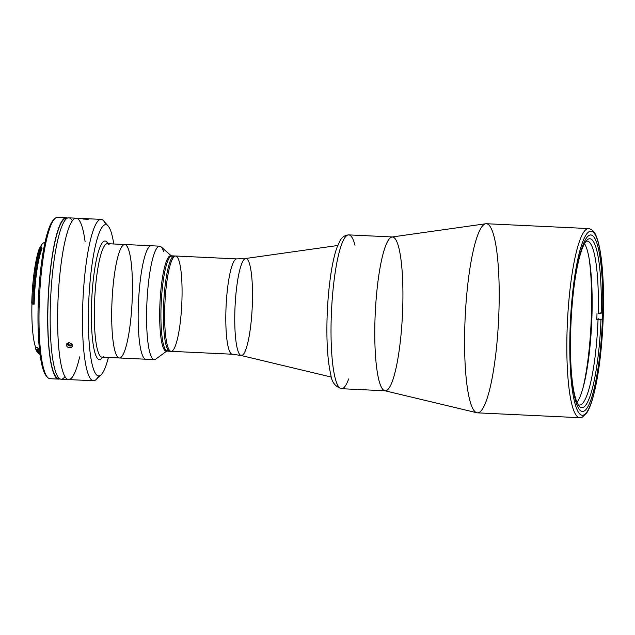<?xml version="1.0" encoding="UTF-8"?>
<svg xmlns="http://www.w3.org/2000/svg" width="635" height="635" viewBox="0 0 635 635"><rect width="100%" height="100%" fill="white"/><g stroke="black" fill="none" stroke-linecap="round" stroke-linejoin="round"><path stroke-width="0.95" d="M337.717 245.499L245.634 258.501A48.57 8.588 92.7 0 0 235.045 306.594A48.57 8.588 92.7 0 0 241.046 355.473A48.57 8.588 -87.3 0 1 235.045 306.594A48.57 8.588 -87.3 0 1 245.634 258.501A48.57 8.588 -87.3 0 1 252.333 304.411A48.57 8.588 -87.3 0 1 242.11 355.354A48.57 8.588 -87.3 0 1 241.046 355.473L331.486 377.119M175.609 256.008A47.712 8.438 -87.3 0 1 181.951 299.799A47.712 8.438 92.7 0 0 170.347 264.47A47.712 8.438 92.7 0 0 167.767 346.742A47.712 8.438 92.7 0 0 181.951 299.799A47.712 8.438 -87.3 0 1 171.101 351.33L166.132 351.091A47.712 8.438 92.7 0 1 159.964 303.038A47.712 8.438 92.7 0 1 170.648 255.778L171.887 255.834A47.712 8.438 92.7 0 0 161.203 303.093A47.712 8.438 92.7 0 0 167.378 351.147A47.712 8.438 -87.3 0 1 161.203 303.093A47.712 8.438 -87.3 0 1 171.887 255.834L174.371 255.953A47.712 8.438 92.7 0 0 163.687 303.212A47.712 8.438 92.7 0 0 169.855 351.266A47.712 8.438 -87.3 0 1 163.687 303.212A47.712 8.438 -87.3 0 1 174.371 255.953L175.609 256.008A47.712 8.438 92.7 0 0 164.925 303.268A47.712 8.438 92.7 0 0 171.101 351.33A47.712 8.438 -87.3 0 1 164.925 303.268A47.712 8.438 -87.3 0 1 175.609 256.008L236.776 258.905A47.712 8.438 92.7 0 0 226.092 306.165A47.712 8.438 92.7 0 0 232.259 354.227A47.712 8.438 -87.3 0 1 226.092 306.165A47.712 8.438 -87.3 0 1 236.776 258.905L245.634 258.501M233.029 354.068A47.712 8.438 -87.3 0 1 232.259 354.227L241.046 355.473M583.859 411.21A88.352 15.629 92.7 0 0 602.409 320.024A88.352 15.629 92.7 0 0 590.804 234.99A88.352 15.629 92.7 0 0 571.016 322.501A88.352 15.629 92.7 0 0 582.446 411.496A88.352 15.629 92.7 0 0 583.859 411.21A88.352 15.629 -87.3 0 1 574.215 285.472A88.352 15.629 -87.3 0 1 601.797 273.05A88.352 15.629 -87.3 0 1 583.859 411.21M589.185 258.874A88.352 15.629 -87.3 0 1 583.089 387.564M583.74 414.98A92.138 16.296 92.7 0 0 602.448 270.899A92.138 16.296 92.7 0 0 573.683 283.853A92.138 16.296 92.7 0 0 583.74 414.98A92.138 16.296 -87.3 0 1 573.683 283.853A92.138 16.296 -87.3 0 1 602.448 270.899A92.138 16.296 -87.3 0 1 583.74 414.98M588.621 228.568A94.663 16.748 92.7 0 0 567.412 322.334A94.663 16.748 92.7 0 0 579.66 417.687A94.663 16.748 -87.3 0 1 567.412 322.334A94.663 16.748 -87.3 0 1 588.621 228.568C594.812 229.783 596.36 236.244 598.106 241.681C600.853 251.809 602.567 266.089 603.25 284.512C603.774 299.498 603.536 315.182 602.528 331.565C600.734 359.219 597.464 381.484 592.717 398.375C590.86 404.805 588.851 409.678 586.684 412.996L582.295 417.163L579.66 417.687L477.417 412.845A94.663 16.748 92.7 0 1 465.161 317.492A94.663 16.748 92.7 0 1 486.37 223.726L588.621 228.568M478.933 412.536A94.663 16.748 -87.3 0 1 476.853 412.758A94.663 16.748 -87.3 0 1 465.161 317.492A94.663 16.748 -87.3 0 1 485.807 223.75A94.663 16.748 -87.3 0 1 498.864 313.245A94.663 16.748 -87.3 0 1 478.933 412.536M485.807 223.75L392.033 236.99A76.994 13.621 92.7 0 0 375.245 313.23A76.994 13.621 92.7 0 0 384.754 390.715L476.853 412.758M570.976 366.062A84.566 14.962 92.7 0 0 579.231 406.178A84.566 14.962 92.7 0 0 600.98 319.492L598.043 319.58A82.042 14.51 -87.3 0 1 578.096 404.59A82.042 14.51 92.7 0 0 579.485 405.043A82.042 14.51 92.7 0 0 598.043 319.58L596.805 319.516L598.392 318.802L596.805 319.516A82.042 14.51 92.7 0 0 597.003 313.238A82.042 14.51 -87.3 0 1 596.805 319.516L600.98 319.492A84.566 14.962 -87.3 0 1 586.391 404.201A84.566 14.962 -87.3 0 1 570.976 366.062M602.115 318.976L600.98 319.492L602.115 318.976M598.241 313.293L601.178 313.206A84.566 14.962 92.7 0 0 587.097 239.982A84.566 14.962 92.7 0 0 575.096 279.138A84.566 14.962 -87.3 0 1 592.828 240.681A84.566 14.962 -87.3 0 1 601.178 313.206L602.313 312.69L598.241 313.293A82.042 14.51 92.7 0 0 587.248 241.141A82.042 14.51 92.7 0 0 585.827 241.459A82.042 14.51 -87.3 0 1 598.241 313.293M584.51 243.562A82.042 14.51 -87.3 0 1 591.661 323.485A82.042 14.51 -87.3 0 1 576.993 402.368M159.647 246.158L124.754 244.507A56.801 10.049 92.7 0 0 112.03 300.768A56.801 10.049 92.7 0 0 119.38 357.973A56.801 10.049 -87.3 0 1 112.03 300.768A56.801 10.049 -87.3 0 1 124.754 244.507A56.801 10.049 -87.3 0 1 132.302 296.632A56.801 10.049 92.7 0 0 118.491 254.572A56.801 10.049 92.7 0 0 115.411 352.52A56.801 10.049 92.7 0 0 132.302 296.632A56.801 10.049 -87.3 0 1 119.38 357.973L145.844 359.227A56.801 10.049 -87.3 0 1 145.844 359.227A56.801 10.049 -87.3 0 1 138.501 302.022A56.801 10.049 -87.3 0 1 151.225 245.761L151.225 245.761A56.801 10.049 92.7 0 0 138.501 302.022A56.801 10.049 92.7 0 0 145.852 359.227L154.265 359.624A56.801 10.049 -87.3 0 1 146.923 302.419A56.801 10.049 -87.3 0 1 159.647 246.158A56.801 10.049 -87.3 0 1 163.616 251.611M402.725 307.626A76.994 13.621 92.7 0 0 384 250.619A76.994 13.621 92.7 0 0 379.825 383.389A76.994 13.621 92.7 0 0 402.725 307.626M348.663 378.944A76.994 13.621 -87.3 0 1 341.455 388.707C335.177 386.62 331.629 381.937 330.819 374.658C328.303 364.157 326.993 349.71 326.89 331.319C326.874 310.642 328.271 291.124 331.073 272.772C332.7 262.469 334.629 254.127 336.867 247.745L339.971 240.855C341.281 238.212 343.424 236.315 346.392 235.164L348.742 234.894A76.994 13.621 92.7 0 0 331.494 311.158A76.994 13.621 92.7 0 0 341.455 388.707A76.994 13.621 -87.3 0 1 331.494 311.158A76.994 13.621 -87.3 0 1 348.742 234.894A76.994 13.621 -87.3 0 1 354.997 245.3M341.455 388.707L385.207 390.787A76.994 13.621 -87.3 0 1 375.245 313.23A76.994 13.621 -87.3 0 1 392.493 236.966L348.742 234.894M171.807 256.302L161.028 246.785A56.801 10.049 92.7 0 0 146.923 302.419A56.801 10.049 92.7 0 0 155.702 359.132L167.338 350.679M166.759 350.988A47.712 8.438 -87.3 0 1 159.964 303.038A47.712 8.438 -87.3 0 1 171.267 255.937M79.661 356.894A80.78 14.287 -87.3 0 1 59.563 355.306A80.78 14.287 -87.3 0 1 64.953 241.514A80.78 14.287 -87.3 0 1 85.114 241.824A80.78 14.287 92.7 0 0 69.731 225.655A80.78 14.287 92.7 0 0 57.825 305.443A80.78 14.287 92.7 0 0 63.873 374.396A80.78 14.287 92.7 0 0 79.661 356.894M66.445 344.273L66.326 345.123L66.905 343.527L69.239 342.67L66.905 343.527L66.326 345.123L67.12 346.766L68.921 347.75L71.763 347.226L72.533 345.742L71.961 344.035L69.239 342.67L71.961 344.035L72.311 346.551L72.533 345.742M124.754 244.507L107.378 243.681A56.801 10.049 92.7 0 0 94.456 305.03A56.801 10.049 92.7 0 0 102.005 357.156L119.38 357.973M108.291 243.729L106.855 242.094A59.325 10.493 92.7 0 0 91.519 305.117A59.325 10.493 92.7 0 0 101.338 358.68L102.918 357.195M103.854 356.314A56.801 10.049 -87.3 0 1 94.456 305.03A56.801 10.049 -87.3 0 1 109.141 244.689M88.567 306.451A75.732 13.398 92.7 0 0 93.932 370.34A75.732 13.398 92.7 0 0 108.379 357.457A75.732 13.398 -87.3 0 1 101.092 374.833A75.732 13.398 -87.3 0 1 88.567 306.451A75.732 13.398 -87.3 0 1 108.141 225.996A75.732 13.398 -87.3 0 1 113.752 243.983A75.732 13.398 92.7 0 0 99.362 232.529A75.732 13.398 92.7 0 0 88.567 306.451M102.552 357.18A59.325 10.493 -87.3 0 1 91.519 305.117A59.325 10.493 -87.3 0 1 107.926 243.705M108.141 225.996L103.576 220.813A80.78 14.287 92.7 0 0 82.693 306.626A80.78 14.287 92.7 0 0 96.052 379.563L101.092 374.833M64.968 376.611A80.78 14.287 -87.3 0 1 50.379 305.094A80.78 14.287 92.7 0 1 68.763 217.845L76.208 218.194A80.78 14.287 92.7 0 0 58.11 298.212A80.78 14.287 92.7 0 0 68.564 379.579A80.78 14.287 -87.3 0 1 57.825 305.443A80.78 14.287 -87.3 0 1 76.208 218.194L101.068 219.377A80.78 14.287 -87.3 0 1 105.799 224.655M98.631 375.944A80.78 14.287 -87.3 0 1 93.424 380.754A80.78 14.287 -87.3 0 1 82.693 306.626A80.78 14.287 -87.3 0 1 101.068 219.377M72.311 346.551L70.953 347.67L68.921 347.75L67.12 346.766L66.326 345.123M86.4 218.781L88.979 219.067L87.606 219.297L83.034 219.043L87.606 219.297L88.979 219.067L86.4 218.781M82.733 218.829L85.733 218.757L83.034 219.043M72.35 220.813A80.78 14.287 -87.3 0 0 50.379 305.094A80.78 14.287 92.7 0 0 61.119 379.222L93.424 380.754M41.156 248.483L42.029 248.523A54.777 9.692 92.7 0 0 34.155 304.173L33.988 303.062L32.766 303.133A57.174 10.112 -87.3 0 1 40.719 246.912A57.174 10.112 92.7 0 0 32.766 303.133L33.758 303.181A57.174 10.112 -87.3 0 1 41.712 246.959L40.719 246.912L39.632 247.88L40.719 246.912L41.712 246.959L41.759 247.975L41.338 247.96M67.501 218.091A80.78 14.287 92.7 0 0 48.181 297.744A80.78 14.287 92.7 0 0 59.888 378.857A80.78 14.287 -87.3 0 1 58.634 379.103A80.78 14.287 -87.3 0 1 48.181 297.744A80.78 14.287 -87.3 0 1 66.278 217.726A80.78 14.287 -87.3 0 1 67.501 218.091M66.278 217.726L57.594 217.313A80.78 14.287 92.7 0 0 39.211 304.562A80.78 14.287 92.7 0 0 49.951 378.698L58.634 379.103M39.211 304.562A80.78 14.287 -87.3 0 1 54.959 218.511L53.705 219.694A79.518 14.065 92.7 0 0 38.195 304.403A79.518 14.065 92.7 0 0 46.299 375.96L47.442 377.261A80.78 14.287 -87.3 0 1 39.211 304.562M46.879 376.539A79.518 14.065 -87.3 0 1 38.195 304.403A79.518 14.065 -87.3 0 1 54.332 219.178M39.981 354.02A57.174 10.112 -87.3 0 1 37.814 350.377L37.941 349.313L35.822 349.21L36.822 350.329L37.814 350.377L36.822 350.329A57.174 10.112 92.7 0 0 40.053 354.568A57.174 10.112 -87.3 0 1 38.624 353.6A57.174 10.112 -87.3 0 1 36.822 350.329L35.719 349.099A55.912 9.89 92.7 0 0 37.481 352.298L38.624 353.6M39.33 353.298A55.912 9.89 92.7 0 0 39.878 353.203A55.912 9.89 -87.3 0 1 39.33 353.298M37.941 349.313L37.902 347.678L35.671 347.575L35.822 349.21L37.941 349.313M44.934 242.745L44.45 242.721A54.777 9.692 92.7 0 0 40.267 247.317A54.777 9.692 -87.3 0 1 44.918 242.808M38.052 352.838A55.912 9.89 -87.3 0 1 35.719 349.099L35.671 347.575A54.777 9.692 -87.3 0 1 31.925 304.062L34.155 304.173L31.925 304.062A54.777 9.692 92.7 0 0 35.671 347.575L37.902 347.678A54.777 9.692 92.7 0 0 39.624 351.076M39.132 350.369A53.015 9.374 -87.3 0 1 37.902 349.663A53.015 9.374 92.7 0 0 39.132 350.369M31.75 302.959A55.912 9.89 -87.3 0 1 39.529 247.967A55.912 9.89 92.7 0 0 31.75 302.959L31.925 304.062L31.75 302.959M32.766 303.133L31.837 302.966L32.766 303.133M71.842 344.567L71.842 343.892L71.842 344.567L69.977 345.273L68.112 344.186L68.564 342.702M68.112 342.797L68.112 344.186L68.112 342.797M66.961 343.464A3.08 2.477 -163.2 0 0 71.493 345.813A3.08 2.477 -163.2 0 0 72.493 345.146M66.945 218.392L66.246 218.361A80.153 14.176 92.7 0 0 48.292 297.744A80.153 14.176 92.7 0 0 58.666 378.476L59.365 378.508M171.101 351.33L232.259 354.227"/></g></svg>
